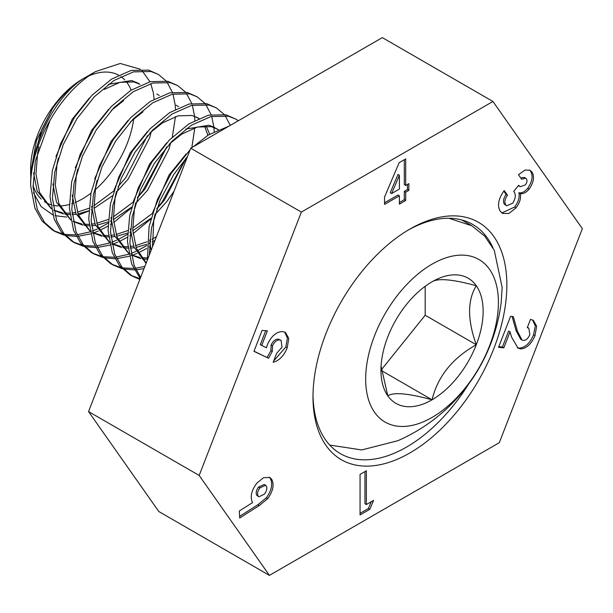 <?xml version="1.0" encoding="UTF-8"?>
<svg xmlns="http://www.w3.org/2000/svg" width="613" height="613" viewBox="0 0 613 613"><rect width="100%" height="100%" fill="white"/><g stroke="black" fill="none" stroke-linecap="round" stroke-linejoin="round"><path stroke-width="0.92" d="M409.913 229.07L409.921 229.07A137.082 79.146 -60 0 1 506.851 285.037A137.082 79.146 -60 0 1 409.921 452.923A137.082 79.146 -60 0 1 312.99 396.963A137.082 79.146 -60 0 1 409.921 229.07L409.921 229.07M313.005 394.987A132.316 76.395 120 0 0 340.391 453.635A132.316 76.395 120 0 0 406.549 447.084A132.316 76.395 120 0 0 468.37 384.451M492.921 247.66A132.316 76.395 120 0 0 472.707 224.465A132.316 76.395 120 0 0 408.22 230.074M259.291 505.533L239.698 518.016L239.315 510.997L252.579 502.583C249.874 497.143 251.292 490.668 256.832 483.159L263.605 477.642L269.85 477.512L271.636 479.19C274.425 484.515 273.145 490.975 267.781 498.584L259.291 505.533L257.889 504.721L239.606 516.361M384.543 197.041L399.132 162.706L405.699 158.913L405.699 185.433L408.856 183.609L408.856 190.367L405.699 192.191L405.699 200.505L399.4 204.144L399.4 195.831L384.543 204.405L384.543 197.041M529.831 334.644L528.82 328.2L527.272 327.687L530.49 319.381L533.302 320.331L536.674 326.185L534.973 335.679C531.371 344.031 526.582 348.452 520.606 348.935L518.031 348.115L511.633 337.211L510.031 331.863L503.84 347.809L498.545 347.333L510.575 316.339L513.311 316.584L517.433 331.273L522.015 339.993L523.433 340.445C526.077 340.345 528.207 338.407 529.831 334.644M499.327 442.655L582.35 228.672L492.944 101.474L301.351 212.09L199.171 475.443L269.421 575.385L499.327 442.655M526.398 178.835L525.701 178.191L521.64 179.218L518.468 174.697L525.211 169.993L530.076 170.322L532.007 172.146C534.689 176.705 533.724 182.383 529.096 189.172C526.069 192.689 523.134 194.145 520.299 193.539C521.226 198.106 519.793 202.872 516.016 207.845L508.959 213.454L502.537 213.378L500.223 211.186C497.043 205.639 498.377 198.765 504.208 190.574L507.48 195.225C504.851 199.102 504.246 202.321 505.656 204.895L506.606 205.799L512.774 203.187C515.763 198.221 516.069 194.29 513.702 191.402L518.606 185.302L520.253 186.72L525.356 184.927C527.073 182.482 527.418 180.452 526.398 178.835M268.563 358.245L253.966 351.333L262.103 330.376L267.375 330.844L261.713 345.448L266.486 347.763L267.322 344.843C271.344 335.978 276.486 331.564 282.739 331.595L285.436 332.399L288.754 338.368L287.236 347.824C283.88 355.839 279.191 360.666 273.153 362.306L276.624 353.364L281.988 347.173L281.099 340.345L279.727 339.947C276.869 339.84 274.463 341.793 272.524 345.809L272.31 351.402L268.563 358.245L254.012 351.211M373.57 500.392L369.808 509.319L360.061 514.943L360.061 474.393L366.367 470.753L366.367 504.545L373.57 500.392M492.944 101.474L382.328 37.615L190.735 148.223L88.556 411.584L158.805 511.526L269.421 575.385M301.351 212.09L190.735 148.223M199.171 475.443L88.556 411.584M528.82 328.2L527.387 327.373M532.567 319.963L535.31 325.909L533.571 334.867L534.973 335.679M533.571 334.867C529.969 343.219 525.18 347.64 519.203 348.123L520.606 348.935M519.203 348.123L517.318 347.648M503.84 347.809L502.438 346.996L508.629 331.051L510.031 331.863M502.438 346.996L498.798 346.674M512.1 316.477L516.031 330.461L520.613 339.181L522.015 339.993M525.701 178.191L524.299 177.379L520.782 177.985M529.371 169.993L532.007 172.146M530.597 171.333C533.287 175.893 532.314 181.571 527.693 188.36L529.096 189.172M527.693 188.36C524.659 191.877 521.732 193.333 518.897 192.735L520.299 193.539M518.897 192.735C519.816 197.294 518.391 202.06 514.606 207.033L516.016 207.845M514.606 207.033L501.848 212.918M503.786 191.156L506.077 194.413L507.48 195.225M506.077 194.413C503.449 198.29 502.844 201.516 504.254 204.083L505.656 204.895M504.254 204.083L506.606 205.799M518.368 185.593L520.253 186.72M404.296 159.725L404.296 184.62L405.699 185.433M407.446 184.421L407.446 189.555L408.856 190.367M407.446 189.555L404.296 191.379L405.699 192.191M404.296 191.379L404.296 199.692L405.699 200.505M404.296 199.692L399.4 202.528M384.543 202.78L397.99 195.018L399.4 195.831M399.4 175.264L397.99 174.452L390.22 192.743L391.623 193.555L399.4 189.072L399.4 175.264L391.623 193.555M265.713 330.698L260.31 344.636L261.713 345.448M284.693 332.039L287.405 338.085L285.834 347.012L287.236 347.824M285.834 347.012L273.697 360.911M281.099 340.345L278.325 339.135L279.727 339.947M278.325 339.135C275.459 339.027 273.061 340.981 271.122 344.996L272.524 345.809M271.122 344.996L270.908 350.59L272.31 351.402M270.908 350.59L267.161 357.433M269.13 477.167L271.636 479.19M270.233 478.378C273.023 483.703 271.735 490.17 266.379 497.771L267.781 498.584M266.379 497.771L257.889 504.721M265.613 485.274L264.211 484.462L258.579 487.051C256.203 490.254 255.598 493.005 256.778 495.304L258.893 496.783L264.402 494.162C266.739 491.021 267.383 488.285 266.333 485.94L265.613 485.274L259.981 487.864C257.606 491.059 257.008 493.81 258.18 496.116L258.893 496.783M258.579 487.051L259.981 487.864M256.778 495.304L258.18 496.116M371.263 501.718L368.398 508.506L369.808 509.319M368.398 508.506L360.061 513.326M364.957 471.566L364.957 503.74L366.367 504.545M219.783 131.458L207.462 138.569M187.532 156.491L173.671 174.667L159.955 200.658L151.495 228.021L149.258 255.131M229.139 126.056L208.328 134.998L193.202 146.806M190.137 149.764L171.249 173.272L157.533 199.263L149.074 226.626L147.388 259.958M238.327 120.753L235.905 119.175L228.465 116.209L210.926 116.57L191.386 125.213L171.847 141.365L154.315 163.495L140.599 189.486L132.14 216.849L129.856 242.963L134.071 265.329L140.615 277.421M235.905 119.175L226.044 114.815L208.512 115.167L188.965 123.818L169.426 139.971L151.894 162.093L138.178 188.084L129.718 215.454L127.435 241.568L131.657 263.935L140.201 278.471M224.12 114.416L216.55 108.003L209.102 105.038L191.57 105.39L172.031 114.041L152.491 130.194L134.952 152.315L121.236 178.306L112.784 205.669L110.501 231.791L114.715 254.157L121.926 267.107L132.362 276.156L139.841 279.398M216.542 107.995L206.681 103.643L189.149 103.995L169.609 112.646L150.07 128.791L132.538 150.921L118.822 176.912L110.363 204.275L108.08 230.388L112.294 252.755L119.512 265.713L129.941 274.762L132.362 276.156M131.167 275.436L140.109 278.716M204.765 103.237L197.187 96.823L189.746 93.858L172.215 94.218L152.675 102.861L133.128 119.014L115.596 141.143L101.881 167.134L93.421 194.497L91.145 220.611L95.36 242.978L102.57 255.935L113.007 264.977L122.148 268.693M123.565 269.03L134.331 269.927M136.002 269.835L144.017 268.647M197.187 96.823L187.325 92.463L169.793 92.816L150.254 101.467L130.715 117.619L113.175 139.741L99.459 165.732L91 193.103L88.724 219.216L92.938 241.583L100.149 254.533L110.585 263.582L113.007 264.977M111.811 264.257L121.144 267.628M122.592 267.919L133.58 268.44M135.281 268.287L144.875 266.425M185.41 92.065L177.831 85.651L170.391 82.686L152.859 83.039L133.312 91.689L113.773 107.842L96.241 129.964L82.525 155.955L74.066 183.318L71.782 209.439L76.004 231.798L83.215 244.756L93.651 253.805L102.792 257.514M104.21 257.851L114.976 258.755M116.646 258.663L129.351 256.234M131.328 255.598L131.956 255.383M132.193 255.299L137.044 253.407M138.362 252.824L146.722 248.472M177.831 85.644L167.97 81.291L150.438 81.644L130.898 90.295L111.351 106.44L93.82 128.569L80.104 154.56L71.644 181.923L69.369 208.037L73.583 230.404L80.793 243.361L91.23 252.403L93.651 253.805M92.456 253.085L101.789 256.456M103.237 256.74L114.225 257.261M115.926 257.115L128.906 254.203M130.937 253.483L135.94 251.422M137.358 250.763L146.783 245.575M166.046 80.885L158.476 74.472L151.028 71.506L133.496 71.867L113.957 80.51L94.417 96.662L76.886 118.792L63.17 144.783L54.71 172.146L52.427 198.26L56.641 220.626L63.859 233.576L74.288 242.625L83.429 246.342M84.847 246.679L95.62 247.575M97.283 247.483L109.988 245.062M111.972 244.426L112.6 244.212M112.838 244.127L117.688 242.227M118.999 241.645L127.366 237.292M158.476 74.472L148.614 70.112L131.075 70.464L111.535 79.115L91.996 95.268L74.464 117.389L60.748 143.381L52.289 170.751L50.005 196.865L54.228 219.232L61.438 232.181L71.874 241.231L74.296 242.625M73.093 241.905L82.433 245.277M83.874 245.56L94.862 246.089M96.57 245.936L109.551 243.032M111.581 242.311L116.585 240.25M118.002 239.591L127.427 234.396M230.304 125.381L225.055 115.589M149.204 246.97L150.292 246.28M152.376 244.901L153.534 244.112M214.205 131.611L213.899 127.389M213.86 127.021L211.692 116.386M211.102 114.616L205.7 104.409M149.35 243.913L149.955 243.507M152.147 241.989L152.637 241.637M129.841 235.79L130.937 235.101M133.021 233.729L150.859 218.979M154.92 214.795L155.579 214.083M191.846 147.587L194.819 127.765M194.85 120.432L194.543 116.209M194.505 115.842L192.336 105.214M191.739 103.444L186.337 93.237M129.994 232.733L130.6 232.327M132.791 230.81L133.274 230.465M156.989 208.359L162.161 201.938L185.777 158.491M99.643 230.473L108.011 226.12M110.486 224.619L111.581 223.929M113.666 222.55L131.496 207.799M135.557 203.623L136.224 202.903M170.115 144.883L170.797 142.668M172.322 137.074L175.464 116.585M175.487 109.252L175.18 105.038M175.142 104.67L172.973 94.034M172.383 92.264L166.981 82.058M98.647 228.411L108.064 223.224M110.639 221.561L111.244 221.155M113.428 219.638L113.918 219.285M137.634 197.179L142.806 190.758L166.422 147.312M30.857 178.889L30.65 173.287L36.466 140.538L52.687 108.302L41.837 129.389L34.65 154.729M33.546 172.797L37.148 191.072L51.346 208.849M53.752 210.136L62.465 212.803M63.959 213.002L69.721 213.186M72.005 213.025L75.529 212.535M77.353 212.175L88.908 208.282M39.002 146.821L37.631 152.966L35.968 174.238L39.561 192.474L51.3 208.596M54.143 210.466L63.423 213.937M64.886 214.198L69.874 214.611M72.142 214.581L76.173 214.213M77.951 213.929L88.762 210.772M91.329 209.677L91.835 209.447M94.065 208.366L112.34 195.884M52.687 108.302A76.081 43.921 -60 0 1 84.448 77.997L84.448 77.997A76.081 43.921 -60 0 1 85.046 77.652M89.406 98.011L72.173 119.282L55.936 156.606M52.902 183.977L56.503 202.252L70.71 220.021M73.108 221.308L81.82 223.975M83.314 224.174L89.077 224.358M91.36 224.197L94.885 223.714M96.708 223.347L108.263 219.454M58.358 158.001L56.986 164.138L55.323 185.417L58.925 203.646L70.664 219.776M73.506 221.645L82.778 225.117M84.242 225.377L89.237 225.791M91.498 225.76L95.528 225.392M97.306 225.109L108.118 221.952M110.685 220.856L111.191 220.619M113.428 219.538L131.695 207.056M108.769 109.191L91.529 130.462L75.292 167.778M72.257 195.149L75.859 213.424L90.065 231.201M92.463 232.488L101.176 235.154M102.677 235.354L108.44 235.538M110.715 235.377L114.248 234.886M116.072 234.526L127.619 230.634M123.634 100.616L111.191 110.585M77.713 169.18L76.341 175.318L74.679 196.589L78.28 214.826L90.019 230.948M92.862 232.817L102.133 236.289M103.597 236.549L108.593 236.963M110.853 236.932L114.884 236.564M116.662 236.281L127.473 233.124M130.04 232.028L130.546 231.798M132.783 230.718L151.051 218.236M128.125 120.363L110.892 141.634L94.655 178.958M91.613 206.328L95.222 224.603L109.421 242.373M111.819 243.66L120.539 246.326M122.033 246.526L127.795 246.71M130.071 246.549L133.603 246.066M135.427 245.698L146.982 241.806M142.99 111.796L130.546 121.765M97.076 180.352L95.705 186.49L94.034 207.769L97.636 225.998L109.375 242.127M112.217 243.997L121.497 247.468M122.952 247.729L127.948 248.142M130.217 248.112L134.239 247.744M136.025 247.46L146.836 244.303M149.396 243.208L149.909 242.97M152.139 241.89L154.982 240.373M147.48 131.542L130.247 152.813L114.01 190.13M110.976 217.5L114.577 235.775L128.784 253.552M131.182 254.839L139.894 257.506M141.388 257.705L147.151 257.889M198.995 118.439L192.038 115.459L178.008 115.857L162.353 122.968L149.901 132.937M116.432 191.532L115.06 197.67L113.397 218.941L116.999 237.177L128.73 253.299M131.197 254.947L140.852 258.64M142.316 258.901L147.304 259.314M166.843 142.722L149.603 163.985L133.366 201.309M130.331 228.68L133.933 246.955L146.063 263.368M218.358 129.611L211.393 126.638L197.363 127.029L181.709 134.147L169.257 144.116M135.787 202.704L134.416 208.841L132.753 230.12L136.354 248.349L146.216 262.969M186.199 153.894L168.958 175.165L152.729 212.481M149.687 239.852L151.051 250.518M155.143 213.883L153.771 220.021L152.568 246.602M89.797 75.215A76.081 43.921 -60 0 1 92.808 73.92L88.54 76.089M93.965 205.738L113.734 191.011M118.033 186.697L125.734 177.693L147.434 135.711M137.488 82.885L131.542 80.533L108.348 84.356M116.225 192.344L128.155 179.088L149.633 137.864L151.242 131.672M137.481 82.885L139.902 84.28L133.963 81.935L119.933 82.326L104.279 89.444M113.321 216.918L133.098 202.19M137.389 197.869L145.089 188.865L166.79 146.89M135.588 203.516L147.511 190.268L168.989 149.043L170.598 142.852M132.684 228.09L152.453 213.362M156.744 209.048L164.453 200.045L186.145 158.062M154.943 214.696L166.874 201.439L174.046 191.241M152.039 239.269L156.422 236.672M207.868 135.289L204.535 125.979M198.658 118.585L196.742 117.152M209.654 134.17L206.152 125.972M218.013 129.764L216.098 128.324M214.918 127.588L208.972 125.244L185.777 129.059M90.992 193.149A73.33 42.335 -60 0 1 82.502 198.857A73.33 42.335 -60 0 1 75.215 202.474M73.131 203.286A73.33 42.335 -60 0 1 71.729 203.769M69.292 204.512A73.33 42.335 -60 0 1 59.867 205.922M58.097 205.907A73.33 42.335 -60 0 1 52.986 205.255M50.672 204.627A73.33 42.335 -60 0 1 44.465 201.639M41.217 199.049A73.33 42.335 -60 0 1 33.018 185.448M31.056 176.138A73.33 42.335 -60 0 1 30.681 170.981M30.65 173.287L30.65 168.927A73.33 42.335 -60 0 1 82.502 79.115L84.448 77.997L82.502 79.115M88.747 211.018L78.387 215.109M66.618 217.086L55.032 215.646M52.779 214.864L41.071 206.527L33.477 192.697M88.969 75.851A73.33 42.335 -60 0 1 118.562 75.146M120.899 76.587A73.33 42.335 -60 0 1 124.738 79.874M126.033 81.33A73.33 42.335 -60 0 1 131.128 90.142M133.703 118.861A73.33 42.335 -60 0 1 95.122 189.777M92.808 73.92L90.034 75.047M95.482 71.621C77.928 82.073 62.764 98.348 49.998 120.432A93.858 54.189 120 0 0 30.65 185.685C29.708 144.806 57.124 93 85.567 77.345L95.482 71.621L120.225 63.476L140.354 69.231M142.063 70.641L149.963 81.759M150.737 83.606L153.235 92.402M153.365 93.122L154.116 99.168M448.923 218.266L471.749 225.753L484.638 236.066L494.254 250.219L502.154 287.512L501.166 302.646A174.743 174.743 0 0 1 397.845 440.716L361.739 449.95L329.725 445.069M380.949 370.29A72.25 41.715 120 0 0 387.799 395.837A72.25 41.715 120 0 0 432.042 399.791A72.25 41.715 120 0 0 476.286 344.744A72.25 41.715 120 0 0 476.286 285.75A72.25 41.715 120 0 0 432.042 281.796A72.25 41.715 120 0 0 387.799 336.844A72.25 41.715 120 0 0 380.949 370.29M381.071 366.199L387.799 395.837C393.492 391.991 408.243 393.308 432.042 399.791C437.736 376.451 452.486 358.099 476.286 344.744C467.367 319.94 467.367 300.27 476.286 285.75C452.746 279.29 437.996 277.98 432.042 281.796M432.042 264.157A93.858 54.189 120 0 0 365.67 379.11A93.858 54.189 120 0 0 432.042 417.43A93.858 54.189 120 0 0 498.407 302.477A93.858 54.189 120 0 0 432.042 264.157M381.378 369.739L425.184 315.243L425.184 286.294M381.478 370.597L432.042 399.791M425.184 315.243L476.286 344.744M49.998 120.432L35.347 160.966L33.071 187.088L37.286 209.447L44.496 222.404L54.932 231.453L64.074 235.162M65.491 235.499L76.257 236.403M77.928 236.311L90.632 233.882M92.609 233.246L93.245 233.032M93.483 232.948L98.325 231.055M30.65 185.685L34.864 208.052L42.082 221.009L52.519 230.059L54.932 231.453M53.737 230.733L63.07 234.105M64.518 234.388L75.506 234.909M77.207 234.764L90.195 231.852M92.218 231.132L97.222 229.07M516.031 330.461L517.433 331.273M131.197 254.954L131.58 255.169M156.844 94.057L159.257 95.459M176.199 105.237L178.621 106.631M461.689 219.937L471.749 225.753"/></g></svg>
